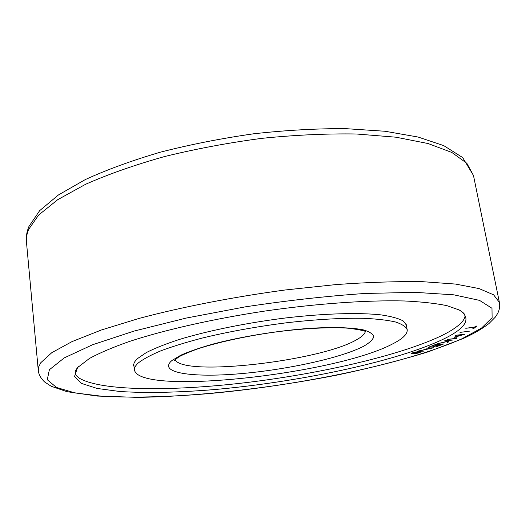 <?xml version="1.0" encoding="UTF-8"?>
<svg xmlns="http://www.w3.org/2000/svg" width="526" height="526" viewBox="0 0 526 526"><rect width="100%" height="100%" fill="white"/><g stroke="black" fill="none" stroke-linecap="round" stroke-linejoin="round"><path stroke-width="0.79" d="M77.506 367.641L89.413 358.476C99.407 353.038 112.564 347.43 128.877 341.65C163.915 330.085 213.109 318.881 265.091 311.024C317.119 303.522 367.45 300.03 404.336 300.971C421.622 301.792 435.837 303.357 446.982 305.672L459.224 309.972C472.387 318.454 466.253 328.579 440.827 340.342C392.297 362.578 296.828 382.317 213.872 389.615C178.459 392.501 145.939 393.238 119.606 391.469L97.132 388.451L81.589 383.447L74.561 376.465L77.506 367.641M134.143 367.168L133.722 365.695C133.472 363.565 134.695 361.224 137.404 358.666L146.202 352.624C154.605 348.343 165.532 343.997 178.985 339.572C207.737 330.788 246.885 322.793 285.73 317.947C324.384 313.424 359.048 312.451 381.192 314.91C391.226 316.396 398.59 318.421 403.284 320.991L406.644 325.39L406.67 326.922M459.224 309.972C463.038 312.234 464.899 314.075 464.82 315.501C465.332 316.803 464.458 318.894 462.19 321.787C457.916 326.561 450.552 331.433 440.084 336.403C398.353 355.905 320.544 373.598 246.727 382.533C173.172 391.344 101.801 391.305 79.511 378.293C76.5 376.182 75.06 374.433 75.179 373.039C74.83 371.882 75.665 370.028 77.664 367.47L78.933 366.129M417.854 351.901C414.751 352.262 412.93 352.749 412.384 353.354L414.363 353.538C417.453 353.176 419.275 352.696 419.82 352.091L417.854 351.901M418.295 351.697L420.754 351.927C420.07 352.683 417.795 353.288 413.929 353.742L411.457 353.505C412.134 352.755 414.416 352.15 418.295 351.697M392.514 343.971C335.371 374.38 138.943 396.058 134.465 369.969C134.215 367.891 135.445 365.596 138.167 363.078C143.072 359.199 150.66 355.096 160.943 350.783C172.699 346.417 186.651 342.124 202.799 337.916C228.849 331.65 256.734 326.607 286.446 322.786C315.837 319.433 341.479 317.934 363.367 318.309C376.557 318.887 387.228 320.104 395.374 321.945C401.976 324.101 405.908 326.685 407.177 329.703C407.657 334.043 402.771 338.803 392.514 343.971M416.493 352.519L419.334 352.302L417.907 352.768L412.594 353.242L416.454 352.315M415.573 352.736L415.645 353.15M429.308 347.239L428.368 347.285L436.028 344.293L443.681 343.958L436.863 346.588L435.936 346.634L442.057 344.267L439.789 344.366L433.319 346.877L432.385 346.917L438.848 344.412L436.278 344.523L429.255 346.936M462.578 334.687L455.207 335.325L464.636 334.28L455.884 336.864L456.568 338.369L456.042 338.632L447.271 339.408L455.069 338.501L454.582 337.021L462.532 334.464M455.661 336.666L456.042 338.632M454.766 336.929L455.069 338.501M465.747 328.263L474.426 327.165L475.675 326.166L476.898 326.008L474.058 328.263L472.854 328.415L474.09 327.428L465.747 328.263M473.919 327.566L474.058 328.263M469.856 331.097L459.987 332.406L469.856 331.097M444.832 340.546L453.077 340L448.639 340.526L448.579 341.959L447.238 342.538L447.376 341.512L437.606 343.721L447.409 341.275L447.501 340.598L444.832 340.546M448.264 340.322L448.579 341.959M425.955 348.173L433.766 347.758L418.834 351.013L424.127 351.125L417.092 351.296L431.807 348.048L425.955 348.173M26.412 241.5L26.648 235.714L28.45 229.652L38.661 215.022L57.728 199.67L85.646 184.258C108.448 174.178 134.781 164.934 164.658 156.524C196.001 148.845 228.435 142.783 261.955 138.331C295.231 134.972 326.685 133.525 356.319 133.992L395.947 137.201L428.105 143.539L451.841 152.461L466.878 163.323L473.479 175.487L499.384 302.378L493.592 294.816L479.055 288.57L455.431 284.06L422.937 281.706C397.143 281.292 368.088 282.258 335.779 284.599L285.197 289.984C233.13 296.999 182.075 306.987 139.212 318.375L101.386 329.986L72.023 341.604L51.824 352.65L40.804 362.697L38.74 366.721L38.286 370.468L26.412 241.5C25.971 236.595 26.806 231.598 28.917 226.515L39.647 210.663L58.432 194.962L85.251 179.609C106.969 169.648 132.026 160.502 160.417 152.172C190.261 144.532 221.288 138.41 253.499 133.814C285.618 130.251 316.271 128.522 345.457 128.633L385.052 131.257L418.104 137.043L443.72 145.603L462.637 157.537L473.479 175.487M461.986 338.751C405.336 363.867 299.787 385.459 207.389 393.737C167.866 397.012 131.263 397.965 101.104 396.15L75.054 392.935L56.473 387.465L47.287 379.706L49.365 369.752L64.225 357.904L92.609 344.734L133.992 331.097L186.224 318.066L245.517 306.816C287.045 300.53 326.863 296.079 364.985 293.469L415.086 292.351L453.839 294.83L479.528 300.372L491.981 308.262L492.119 317.73L481.507 328.086L461.986 338.751M365.307 331.511C364.794 334.082 361.855 336.85 356.497 339.803C320.025 361.277 182.542 377.004 175.073 359.6M363.893 346.121C341.144 358.055 285.703 369.995 238.666 373.841C191.569 377.8 157.478 372.724 171.903 360.547L180.832 355.188C189.393 351.401 200.353 347.627 213.72 343.859C242.059 336.469 278.655 330.558 310.255 328.296C333.293 326.935 351.716 327.527 363.157 329.828C369.476 331.643 373.006 333.925 373.743 336.679C372.927 339.618 369.64 342.768 363.893 346.121M499.384 302.378C500.134 305.928 499.568 309.604 497.695 313.404L495.36 317.073L488.871 323.635C482.355 328.684 473.946 333.589 463.636 338.33L428.46 351.749C400.779 360.264 370.429 368.016 337.403 375.005C270.285 388.168 197.907 396.479 137.694 397.367L96.942 396.045L67.019 391.686L51.272 386.301L44.703 382.04C40.818 378.352 38.681 374.492 38.286 370.468M412.384 353.354L412.305 352.913M174.468 360.264L178.715 356.99C181.036 355.504 186.835 352.985 196.113 349.428C215.542 342.827 244.419 336.37 274.243 332.176C303.745 328.185 332.603 326.962 348.639 328.244C360.054 329.756 365.866 330.999 366.07 331.972M133.795 364.15L134.465 369.969M406.131 323.931L407.177 329.703M419.82 352.091L419.741 351.651"/></g></svg>
